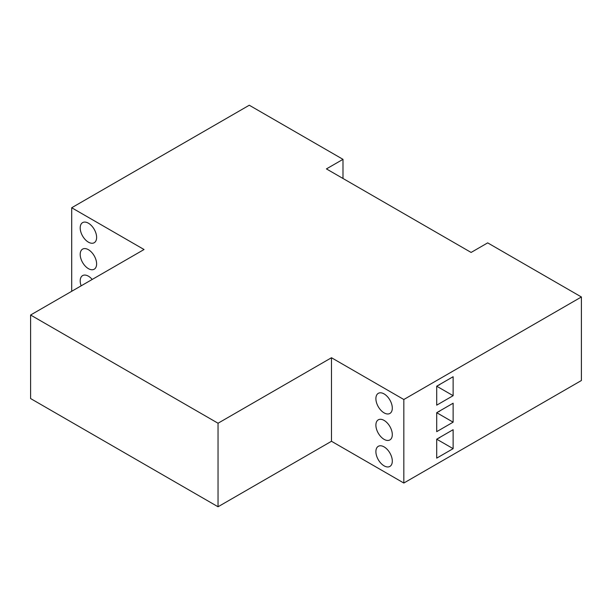 <?xml version="1.0" encoding="UTF-8"?>
<svg xmlns="http://www.w3.org/2000/svg" width="612" height="612" viewBox="0 0 612 612"><rect width="100%" height="100%" fill="white"/><g stroke="black" fill="none" stroke-linecap="round" stroke-linejoin="round"><path stroke-width="0.92" d="M440.143 384.221A11.605 6.701 60 0 1 439.202 384.979A11.605 6.701 60 0 1 438.077 385.415M384.099 393.914A11.605 6.701 60 0 1 391.68 404.142A11.605 6.701 60 0 1 389.898 413.444A11.605 6.701 60 0 1 384.099 412.871A11.605 6.701 60 0 1 376.518 402.642A11.605 6.701 60 0 1 378.293 393.34A11.605 6.701 60 0 1 384.099 393.914M331.482 357.737L403.828 399.506L403.828 483.036L581.4 380.519L581.4 296.981L487.68 242.872L471.11 252.442L326.418 168.904L342.995 159.342L249.275 105.233L71.703 207.751L144.05 249.52L30.6 315.019L218.04 423.236L331.482 357.737L331.482 441.275L403.828 483.036M384.099 465.847A11.605 6.701 60 0 1 376.518 455.619A11.605 6.701 60 0 1 378.293 446.316A11.605 6.701 60 0 1 384.099 446.89A11.605 6.701 60 0 1 391.68 457.118A11.605 6.701 60 0 1 389.898 466.421A11.605 6.701 60 0 1 384.099 465.847M384.099 439.355A11.605 6.701 60 0 1 376.518 429.127A11.605 6.701 60 0 1 378.293 419.824A11.605 6.701 60 0 1 384.099 420.406A11.605 6.701 60 0 1 391.68 430.634A11.605 6.701 60 0 1 389.898 439.929A11.605 6.701 60 0 1 384.099 439.355M403.828 399.506L581.4 296.981M218.04 423.236L218.04 506.767L331.482 441.275M30.6 315.019L30.6 398.55L218.04 506.767M436.708 412.695L436.708 431.651L453.125 422.173L453.125 403.216L436.708 412.695L453.125 422.173M436.708 439.179L436.708 458.136L453.125 448.657L453.125 429.701L436.708 439.179L453.125 448.657M453.125 395.681L453.125 376.724L436.708 386.203L436.708 405.159L453.125 395.681L436.708 386.203M342.995 159.342L342.995 178.475M71.703 207.751L71.703 291.289M81.136 285.842A11.605 6.701 60 0 1 82.605 275.599A11.605 6.701 60 0 1 88.403 276.173A11.605 6.701 60 0 1 92.205 279.447M88.403 268.645A11.605 6.701 60 0 1 80.822 258.409A11.605 6.701 60 0 1 82.605 249.115A11.605 6.701 60 0 1 88.403 249.688A11.605 6.701 60 0 1 95.992 259.916A11.605 6.701 60 0 1 94.21 269.219A11.605 6.701 60 0 1 88.403 268.645M88.403 242.153A11.605 6.701 60 0 1 80.822 231.925A11.605 6.701 60 0 1 82.605 222.623A11.605 6.701 60 0 1 88.403 223.196A11.605 6.701 60 0 1 95.992 233.424A11.605 6.701 60 0 1 94.21 242.727A11.605 6.701 60 0 1 88.403 242.153M440.143 437.197A11.605 6.701 60 0 1 439.202 437.955A11.605 6.701 60 0 1 438.077 438.391M440.143 410.713A11.605 6.701 60 0 1 439.202 411.471A11.605 6.701 60 0 1 438.077 411.907"/></g></svg>

